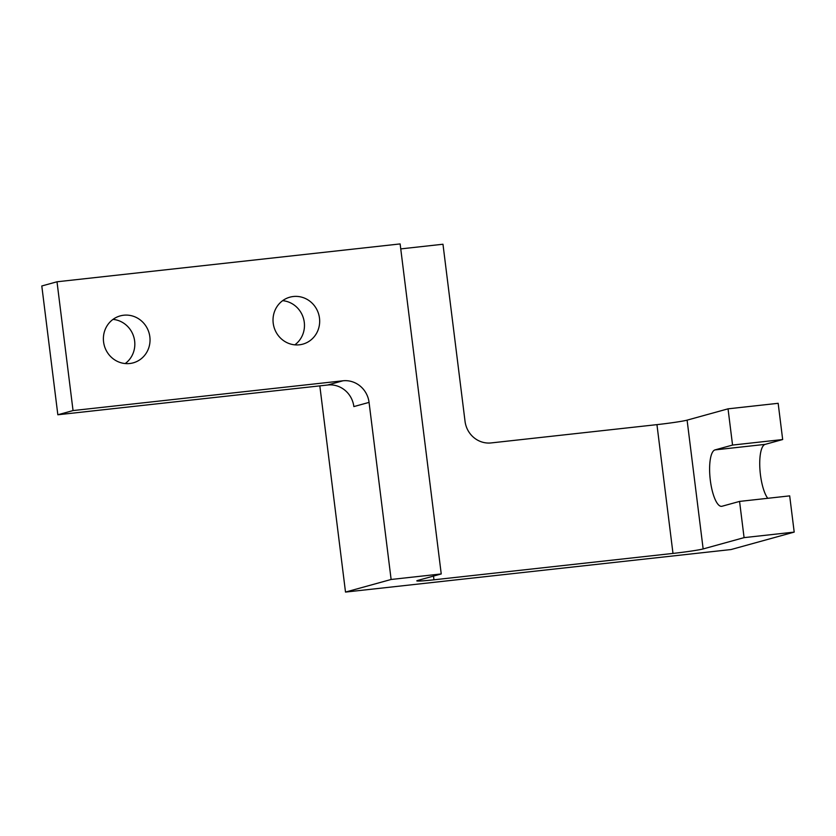 <?xml version="1.0" encoding="UTF-8"?>
<svg xmlns="http://www.w3.org/2000/svg" width="836" height="836" viewBox="0 0 836 836"><rect width="100%" height="100%" fill="white"/><g stroke="black" fill="none" stroke-linecap="round" stroke-linejoin="round"><path stroke-width="1.25" d="M293.342 296.508A24.359 23.251 -105.4 0 1 319.185 316.269A24.359 23.251 -105.4 0 1 302.831 344.139A24.359 23.251 -105.4 0 1 299.351 344.808A24.359 23.251 -105.4 0 1 273.508 325.037A24.359 23.251 -105.4 0 1 289.862 297.177A24.359 23.251 -105.4 0 1 293.342 296.508M294.847 344.84A24.359 23.251 74.6 0 0 303.552 318.662A24.359 23.251 74.6 0 0 282.641 300.667M123.707 315.224A24.359 23.251 -105.4 0 1 149.55 334.985A24.359 23.251 -105.4 0 1 133.196 362.855A24.359 23.251 -105.4 0 1 129.716 363.514A24.359 23.251 -105.4 0 1 103.873 343.753A24.359 23.251 -105.4 0 1 120.227 315.893A24.359 23.251 -105.4 0 1 123.707 315.224M125.212 363.555A24.359 23.251 74.6 0 0 133.917 337.378A24.359 23.251 74.6 0 0 113.006 319.383M789.686 495.873L794.2 532.104L744.082 537.632L739.567 501.412L789.686 495.873M400.747 248.898L442.975 244.237L465.035 421.323A24.359 23.251 74.6 0 0 491.171 442.923L656.95 424.636A24.359 1.108 172.9 0 0 687.098 420.142L728.041 408.835L732.555 445.065L782.674 439.537L765.128 444.376A28.424 8.391 -96.3 0 0 759.83 467.7A28.424 8.391 -96.3 0 0 767.741 498.298M728.041 408.835L778.159 403.307L782.674 439.537M319.822 385.866L345.508 592.076L731.04 549.545L794.2 532.104M739.567 501.412L722.022 506.25A28.424 8.391 83.7 0 1 721.635 506.323A28.424 8.391 83.7 0 1 710.245 479.665A28.424 8.391 83.7 0 1 715.01 449.904L732.555 445.065M345.508 592.076L391.123 579.473L441.241 573.945L417.843 580.403A24.359 1.108 172.9 0 0 416.809 580.863A24.359 1.108 172.9 0 0 433.957 579.797L672.99 553.422A24.359 1.108 172.9 0 0 703.149 548.938L744.082 537.632M391.123 579.473L369.063 402.388A24.359 23.251 74.6 0 0 342.927 380.798L73.046 410.57L57.841 414.771L327.722 384.999A24.359 23.251 -105.4 0 1 353.858 406.589L369.063 402.388M57.841 414.771L41.8 285.975L57.005 281.784L73.046 410.57M57.005 281.784L400.13 243.924L441.241 573.945M687.098 420.142L703.149 548.938M327.722 384.999L342.927 380.798M656.95 424.636L672.99 553.422M433.497 576.088L433.957 579.797M715.01 449.904L765.128 444.376"/></g></svg>
